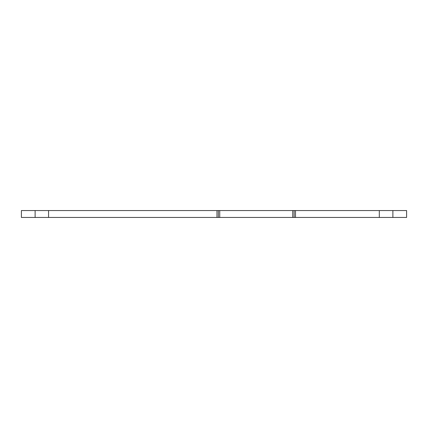 <?xml version="1.0" encoding="UTF-8"?>
<svg xmlns="http://www.w3.org/2000/svg" width="428" height="428" viewBox="0 0 428 428"><rect width="100%" height="100%" fill="white"/><g stroke="black" fill="none" stroke-linecap="round" stroke-linejoin="round"><path stroke-width="0.64" d="M218.36 210.555L21.4 210.555L21.4 217.445L218.36 217.445L218.36 210.555L219.735 210.555L219.735 217.445L218.36 217.445M294.132 210.555L294.132 217.445L294.132 210.555L294.132 217.445L406.6 217.445L406.6 210.555L219.735 210.555M294.132 217.445L219.735 217.445M48.562 210.555L48.562 217.445M216.98 217.445L216.98 210.555M292.757 210.555L292.757 217.445M295.513 217.445L295.513 210.555M379.31 217.445L379.31 210.555M392.877 217.445L392.877 210.555M35.123 210.555L35.123 217.445"/></g></svg>
